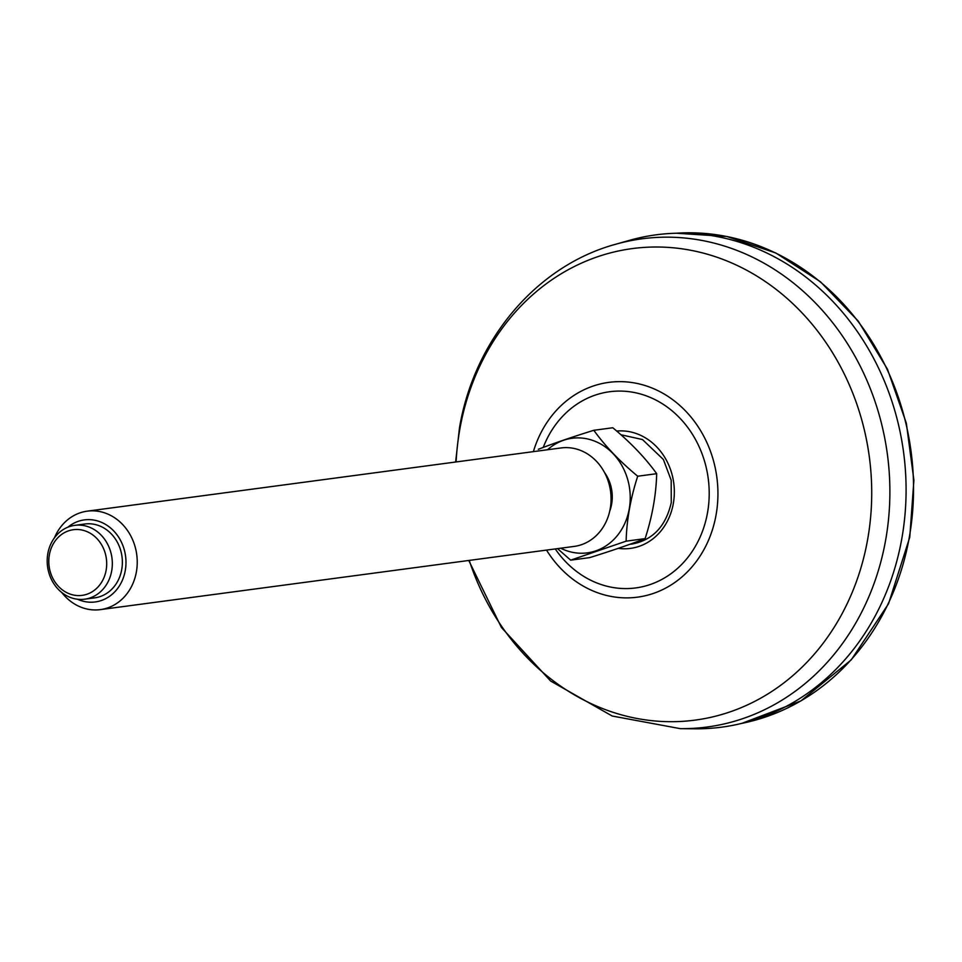 <?xml version="1.0" encoding="UTF-8"?>
<svg xmlns="http://www.w3.org/2000/svg" width="962" height="962" viewBox="0 0 962 962"><rect width="100%" height="100%" fill="white"/><g stroke="black" fill="none" stroke-linecap="round" stroke-linejoin="round"><path stroke-width="1.44" d="M468.759 560.473L501.406 627.452L550.637 681.036L612.181 716.017L680.326 728.655L694.768 728.799A248.34 216.57 -97.6 0 0 901.803 538.684A248.34 216.57 -97.6 0 0 629.593 240.32L615.692 244.252C536.231 265.837 474.158 340.356 459.475 427.837L455.627 462.013M632.984 543.903A54.978 47.944 82.4 0 1 630.411 544.107M69.36 526.635A37.253 32.492 -97.6 0 0 48.1 569.732A37.253 32.492 -97.6 0 0 84.68 599.194A37.253 32.492 -97.6 0 0 90.139 597.907A37.253 32.492 -97.6 0 0 111.412 554.797A37.253 32.492 -97.6 0 0 74.832 525.348A37.253 32.492 -97.6 0 0 69.36 526.635M68.506 530.856A33.117 28.872 -97.6 0 0 58.598 586.519A33.117 28.872 -97.6 0 0 106.133 570.225A33.117 28.872 -97.6 0 0 68.506 530.856M61.736 592.472A49.663 43.314 -97.6 0 0 100.373 609.619A49.663 43.314 -97.6 0 0 107.66 607.9A49.663 43.314 -97.6 0 0 136.015 550.432A49.663 43.314 -97.6 0 0 87.241 511.159A49.663 43.314 -97.6 0 0 79.954 512.878A49.663 43.314 -97.6 0 0 54.449 537.842M77.465 599.23A41.39 36.099 -97.6 0 0 125.986 562.89A41.39 36.099 -97.6 0 0 78.247 521.332A41.39 36.099 -97.6 0 0 67.857 527.2M87.241 511.159L561.074 447.943A49.663 43.314 82.4 0 1 609.848 487.217A49.663 43.314 82.4 0 1 581.493 544.684A49.663 43.314 82.4 0 1 574.206 546.404L100.373 609.619M557.539 548.629L570.67 560.161L589.67 557.623C611.483 550.841 629.978 544.504 645.117 538.624L626.13 541.161C626.683 519.997 630.531 498.352 637.698 476.226C619.805 461.387 605.17 446.067 593.807 430.291C572.065 437.049 553.583 443.386 538.347 449.29M637.698 476.226L656.685 473.689C645.322 457.9 630.687 442.592 612.794 427.753L593.807 430.291M656.685 473.689C656.132 494.841 652.284 516.486 645.117 538.624M626.13 541.161L570.67 560.161M547.558 449.747A57.804 50.409 82.4 0 1 623.881 469.408A57.804 50.409 82.4 0 1 595.815 550.865A57.804 50.409 82.4 0 1 560.702 548.208M604.557 472.595A37.253 32.492 82.4 0 1 609.716 511.207M74.832 525.348L84.872 524.001A37.253 32.492 82.4 0 1 121.452 553.463A37.253 32.492 82.4 0 1 100.18 596.56A37.253 32.492 82.4 0 1 94.721 597.847L84.68 599.194M533.393 451.635A108.345 94.48 82.4 0 1 671.127 398.533A108.345 94.48 82.4 0 1 693.374 565.235A108.345 94.48 82.4 0 1 546.524 550.096M543.229 447.438A98.966 86.303 82.4 0 1 669.336 408.634A98.966 86.303 82.4 0 1 687.072 558.393A98.966 86.303 82.4 0 1 555.242 548.929M456.108 461.94A237.842 207.419 82.4 0 1 459.848 429.088A237.842 207.419 82.4 0 1 769.877 284.728A237.842 207.419 82.4 0 1 797.522 671.452A237.842 207.419 82.4 0 1 469.24 560.413M680.326 728.655A246.272 214.766 -97.6 0 0 885.641 540.127A246.272 214.766 -97.6 0 0 615.692 244.252M618.241 548.352A59.079 51.527 -97.6 0 0 673.316 503.559A59.079 51.527 -97.6 0 0 616.69 431.06M629.906 544.276A54.978 47.944 -97.6 0 0 631.938 544.059C652.717 540.163 665.836 526.334 671.272 502.573L671.187 480.266L663.395 459.511L642.472 439.55L620.923 434.752M676.442 233.225A247.631 215.957 82.4 0 1 909.27 537.445A247.631 215.957 82.4 0 1 741.834 723.364L800.925 700.901L851.25 659.86L888.551 603.727L909.763 537.217L913.9 480.194L906.336 423.16L887.457 369.192L858.308 321.188L820.43 281.746L775.841 252.994L726.959 236.52L676.43 233.225"/></g></svg>
